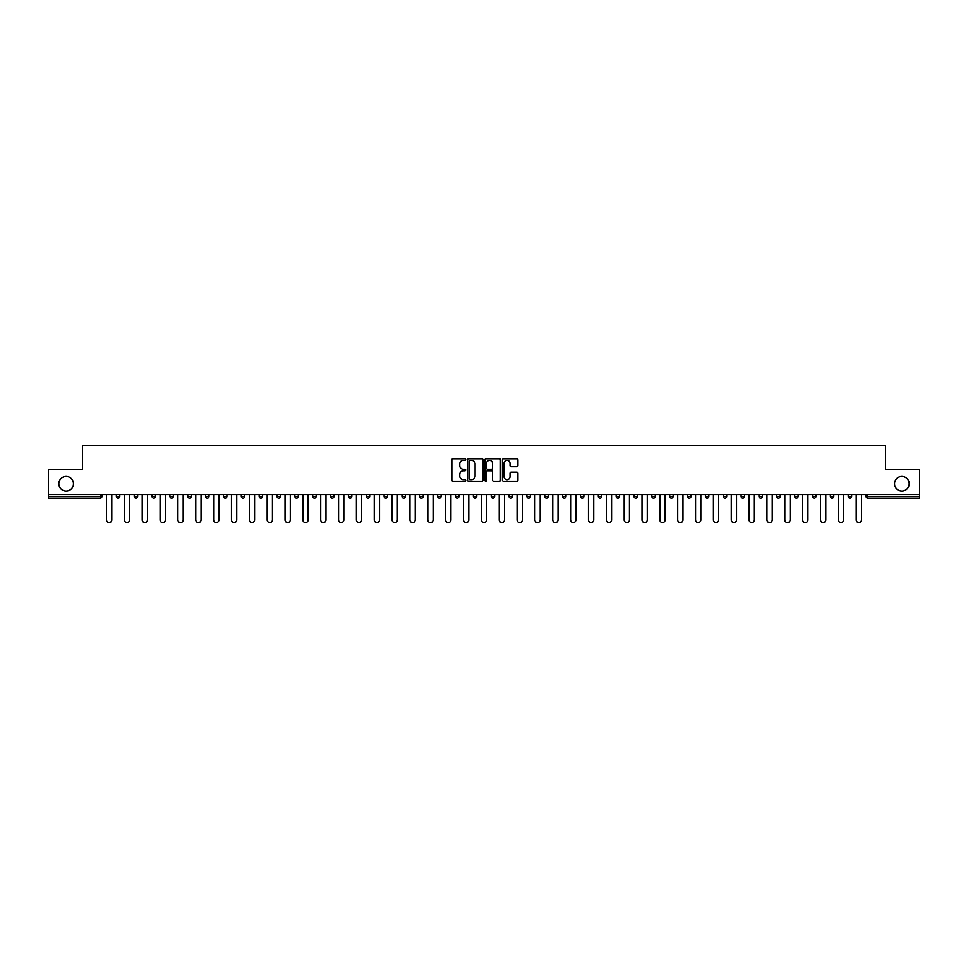 <?xml version="1.0" encoding="UTF-8"?>
<svg xmlns="http://www.w3.org/2000/svg" width="968" height="968" viewBox="0 0 968 968"><rect width="100%" height="100%" fill="white"/><g stroke="black" fill="none" stroke-linecap="round" stroke-linejoin="round"><path stroke-width="1.45" d="M894.541 483.77A7.321 7.321 0 0 0 901.861 491.091A7.321 7.321 0 0 0 909.182 483.77A7.321 7.321 0 0 0 901.861 476.45A7.321 7.321 0 0 0 894.541 483.77M58.818 483.77A7.321 7.321 0 0 0 66.139 491.091A7.321 7.321 0 0 0 73.459 483.77A7.321 7.321 0 0 0 66.139 476.45A7.321 7.321 0 0 0 58.818 483.77M465.693 459.534A0.786 0.786 0 0 0 464.906 458.747L452.976 458.747A1.125 1.125 0 0 0 451.85 459.873L451.85 480.092A1.125 1.125 0 0 0 452.976 481.217L464.906 481.217A0.786 0.786 0 0 0 465.693 480.43A0.786 0.786 0 0 0 464.906 479.644L463.357 479.644A3.594 3.594 0 0 1 459.764 476.05L459.764 474.368A3.594 3.594 0 0 1 463.357 470.775L464.906 470.775A0.786 0.786 0 0 0 465.693 469.988A0.786 0.786 0 0 0 464.906 469.202L463.357 469.202A3.594 3.594 0 0 1 459.764 465.608L459.764 463.914A3.594 3.594 0 0 1 463.357 460.32L464.906 460.32A0.786 0.786 0 0 0 465.693 459.534M516.827 466.673A1.125 1.125 0 0 0 517.941 465.548L517.941 459.873A1.125 1.125 0 0 0 516.827 458.747L503.566 458.747A1.125 1.125 0 0 0 502.452 459.873L502.452 480.092A1.125 1.125 0 0 0 503.566 481.217L516.827 481.217A1.125 1.125 0 0 0 517.941 480.092L517.941 473.243A1.125 1.125 0 0 0 516.827 472.118L511.152 472.118A1.125 1.125 0 0 0 510.027 473.243L510.027 476.643A3.001 3.001 0 0 1 507.026 479.644A3.001 3.001 0 0 1 504.026 476.643L504.026 463.333A3.001 3.001 0 0 1 507.026 460.32A3.001 3.001 0 0 1 510.027 463.333L510.027 465.548A1.125 1.125 0 0 0 511.152 466.673L516.827 466.673M48.4 494.527L48.4 469.468L82.498 469.468L82.498 445.437L885.502 445.437L885.502 469.468L919.6 469.468L919.6 494.527L48.4 494.527L48.4 496.354L100.236 496.354L100.236 494.527M483.02 459.873A1.125 1.125 0 0 0 481.895 458.747L468.645 458.747A1.125 1.125 0 0 0 467.52 459.873L467.52 480.092A1.125 1.125 0 0 0 468.645 481.217L481.895 481.217A1.125 1.125 0 0 0 483.02 480.092L483.02 459.873M486.105 458.747L499.355 458.747A1.125 1.125 0 0 1 500.48 459.873L500.48 480.092A1.125 1.125 0 0 1 499.355 481.217L493.692 481.217A1.125 1.125 0 0 1 492.567 480.092L492.567 471.888A1.125 1.125 0 0 0 491.441 470.775L487.678 470.775A1.125 1.125 0 0 0 486.553 471.888L486.553 480.43A0.786 0.786 0 0 1 485.767 481.217A0.786 0.786 0 0 1 484.98 480.43L484.98 459.873A1.125 1.125 0 0 1 486.105 458.747M100.236 498.072A1.718 1.718 0 0 0 101.955 496.354L100.236 496.354L100.236 498.072A1.718 1.718 0 0 0 101.955 496.354L101.955 494.527L101.955 496.354A1.718 1.718 0 0 1 100.236 498.072L48.4 498.072L48.4 496.354M919.6 494.527L919.6 498.072L867.764 498.072A1.718 1.718 0 0 1 866.045 496.354L866.045 494.527M116.366 496.354A1.718 1.718 0 0 0 118.084 498.072A1.718 1.718 0 0 0 119.802 496.354A1.718 1.718 0 0 1 118.084 498.072A1.718 1.718 0 0 0 119.802 496.354L119.802 494.527L119.802 496.354L116.366 496.354A1.718 1.718 0 0 0 118.084 498.072A1.718 1.718 0 0 1 116.366 496.354L116.366 494.527M134.213 494.527L134.213 496.354L134.213 494.527M137.65 494.527L137.65 496.354L137.65 494.527M152.061 496.354A1.718 1.718 0 0 0 153.779 498.072A1.718 1.718 0 0 0 155.497 496.354A1.718 1.718 0 0 1 153.779 498.072A1.718 1.718 0 0 0 155.497 496.354L155.497 494.527L155.497 496.354L152.061 496.354A1.718 1.718 0 0 0 153.779 498.072A1.718 1.718 0 0 1 152.061 496.354L152.061 494.527M169.92 494.527L169.92 496.354L169.92 494.527M173.345 494.527L173.345 496.354A1.718 1.718 0 0 1 171.626 498.072A1.718 1.718 0 0 1 169.92 496.354A1.718 1.718 0 0 0 171.626 498.072A1.718 1.718 0 0 0 173.345 496.354A1.718 1.718 0 0 1 171.626 498.072A1.718 1.718 0 0 1 169.92 496.354L173.345 496.354M187.768 494.527L187.768 496.354L187.768 494.527M191.192 494.527L191.192 496.354L191.192 494.527M209.052 494.527L209.052 496.354A1.718 1.718 0 0 1 207.333 498.072A1.718 1.718 0 0 1 205.615 496.354L205.615 494.527M225.181 498.072A1.718 1.718 0 0 0 226.899 496.354L226.899 494.527L226.899 496.354A1.718 1.718 0 0 1 225.181 498.072A1.718 1.718 0 0 1 223.463 496.354L223.463 494.527M244.747 494.527L244.747 496.354A1.718 1.718 0 0 1 243.028 498.072A1.718 1.718 0 0 1 241.31 496.354L241.31 494.527M262.594 494.527L262.594 496.354A1.718 1.718 0 0 1 260.876 498.072A1.718 1.718 0 0 1 259.158 496.354L259.158 494.527M280.442 494.527L280.442 496.354A1.718 1.718 0 0 1 278.724 498.072A1.718 1.718 0 0 1 277.017 496.354L277.017 494.527M298.289 494.527L298.289 496.354A1.718 1.718 0 0 1 296.583 498.072A1.718 1.718 0 0 1 294.865 496.354L294.865 494.527M312.712 494.527L312.712 496.354L312.712 494.527M316.149 494.527L316.149 496.354A1.718 1.718 0 0 1 314.431 498.072A1.718 1.718 0 0 1 312.712 496.354L316.149 496.354A1.718 1.718 0 0 1 314.431 498.072M333.996 494.527L333.996 496.354A1.718 1.718 0 0 1 332.278 498.072A1.718 1.718 0 0 1 330.56 496.354L330.56 494.527M350.126 498.072A1.718 1.718 0 0 0 351.844 496.354L351.844 494.527L351.844 496.354A1.718 1.718 0 0 1 350.126 498.072A1.718 1.718 0 0 1 348.407 496.354L348.407 494.527M369.691 494.527L369.691 496.354A1.718 1.718 0 0 1 367.973 498.072A1.718 1.718 0 0 1 366.267 496.354L366.267 494.527M384.114 494.527L384.114 496.354L384.114 494.527M387.539 494.527L387.539 496.354A1.718 1.718 0 0 1 385.833 498.072A1.718 1.718 0 0 1 384.114 496.354L387.539 496.354A1.718 1.718 0 0 1 385.833 498.072M403.68 498.072A1.718 1.718 0 0 0 405.398 496.354L405.398 494.527L405.398 496.354A1.718 1.718 0 0 1 403.68 498.072A1.718 1.718 0 0 1 401.962 496.354L401.962 494.527M419.809 496.354L423.246 496.354A1.718 1.718 0 0 1 421.528 498.072A1.718 1.718 0 0 0 423.246 496.354L423.246 494.527L423.246 496.354A1.718 1.718 0 0 1 421.528 498.072A1.718 1.718 0 0 1 419.809 496.354L419.809 494.527M441.093 494.527L441.093 496.354A1.718 1.718 0 0 1 439.375 498.072A1.718 1.718 0 0 1 437.657 496.354L437.657 494.527M455.504 494.527L455.504 496.354L455.504 494.527M458.941 494.527L458.941 496.354A1.718 1.718 0 0 1 457.223 498.072A1.718 1.718 0 0 1 455.504 496.354L458.941 496.354A1.718 1.718 0 0 1 457.223 498.072M473.364 494.527L473.364 496.354L473.364 494.527M476.788 494.527L476.788 496.354A1.718 1.718 0 0 1 475.07 498.072A1.718 1.718 0 0 1 473.364 496.354L476.788 496.354A1.718 1.718 0 0 1 475.07 498.072M491.212 494.527L491.212 496.354L491.212 494.527M494.636 494.527L494.636 496.354L494.636 494.527M509.059 494.527L509.059 496.354L509.059 494.527M512.495 494.527L512.495 496.354A1.718 1.718 0 0 1 510.777 498.072A1.718 1.718 0 0 1 509.059 496.354A1.718 1.718 0 0 0 510.777 498.072A1.718 1.718 0 0 0 512.495 496.354A1.718 1.718 0 0 1 510.777 498.072A1.718 1.718 0 0 1 509.059 496.354L512.495 496.354M530.343 494.527L530.343 496.354A1.718 1.718 0 0 1 528.625 498.072A1.718 1.718 0 0 1 526.907 496.354L526.907 494.527M548.191 494.527L548.191 496.354L544.754 496.354A1.718 1.718 0 0 0 546.472 498.072A1.718 1.718 0 0 1 544.754 496.354L544.754 494.527M566.038 494.527L566.038 496.354A1.718 1.718 0 0 1 564.32 498.072A1.718 1.718 0 0 1 562.602 496.354L562.602 494.527M580.461 494.527L580.461 496.354L580.461 494.527M583.885 494.527L583.885 496.354L583.885 494.527M601.733 494.527L601.733 496.354A1.718 1.718 0 0 1 600.027 498.072A1.718 1.718 0 0 1 598.309 496.354L598.309 494.527M616.156 494.527L616.156 496.354L616.156 494.527M619.593 494.527L619.593 496.354A1.718 1.718 0 0 1 617.874 498.072A1.718 1.718 0 0 1 616.156 496.354A1.718 1.718 0 0 0 617.874 498.072A1.718 1.718 0 0 1 616.156 496.354L619.593 496.354A1.718 1.718 0 0 1 617.874 498.072M637.44 494.527L637.44 496.354A1.718 1.718 0 0 1 635.722 498.072A1.718 1.718 0 0 1 634.004 496.354L634.004 494.527M655.288 494.527L655.288 496.354L651.851 496.354A1.718 1.718 0 0 0 653.569 498.072A1.718 1.718 0 0 1 651.851 496.354L651.851 494.527M673.135 494.527L673.135 496.354A1.718 1.718 0 0 1 671.417 498.072A1.718 1.718 0 0 1 669.711 496.354L669.711 494.527M690.983 494.527L690.983 496.354L687.558 496.354A1.718 1.718 0 0 0 689.276 498.072A1.718 1.718 0 0 1 687.558 496.354L687.558 494.527M708.842 494.527L708.842 496.354A1.718 1.718 0 0 1 707.124 498.072A1.718 1.718 0 0 1 705.406 496.354L705.406 494.527M726.69 494.527L726.69 496.354L723.253 496.354A1.718 1.718 0 0 0 724.971 498.072A1.718 1.718 0 0 1 723.253 496.354L723.253 494.527M744.537 494.527L744.537 496.354L741.101 496.354A1.718 1.718 0 0 0 742.819 498.072A1.718 1.718 0 0 1 741.101 496.354L741.101 494.527M762.385 494.527L762.385 496.354L758.948 496.354A1.718 1.718 0 0 0 760.666 498.072A1.718 1.718 0 0 1 758.948 496.354L758.948 494.527M780.232 494.527L780.232 496.354A1.718 1.718 0 0 1 778.514 498.072A1.718 1.718 0 0 1 776.808 496.354L776.808 494.527M798.08 494.527L798.08 496.354A1.718 1.718 0 0 1 796.374 498.072A1.718 1.718 0 0 1 794.655 496.354L794.655 494.527M815.939 494.527L815.939 496.354A1.718 1.718 0 0 1 814.221 498.072A1.718 1.718 0 0 1 812.503 496.354L812.503 494.527M833.787 494.527L833.787 496.354L830.35 496.354A1.718 1.718 0 0 0 832.069 498.072A1.718 1.718 0 0 1 830.35 496.354L830.35 494.527M851.634 494.527L851.634 496.354A1.718 1.718 0 0 1 849.916 498.072A1.718 1.718 0 0 1 848.198 496.354L848.198 494.527M135.931 498.072A1.718 1.718 0 0 1 134.213 496.354A1.718 1.718 0 0 0 135.931 498.072A1.718 1.718 0 0 0 137.65 496.354A1.718 1.718 0 0 1 135.931 498.072A1.718 1.718 0 0 1 134.213 496.354L137.65 496.354M189.486 498.072A1.718 1.718 0 0 1 187.768 496.354A1.718 1.718 0 0 0 189.486 498.072A1.718 1.718 0 0 0 191.192 496.354A1.718 1.718 0 0 1 189.486 498.072A1.718 1.718 0 0 1 187.768 496.354L191.192 496.354A1.718 1.718 0 0 1 189.486 498.072M492.93 498.072A1.718 1.718 0 0 1 491.212 496.354A1.718 1.718 0 0 0 492.93 498.072A1.718 1.718 0 0 0 494.636 496.354A1.718 1.718 0 0 1 492.93 498.072A1.718 1.718 0 0 1 491.212 496.354L494.636 496.354M546.472 498.072A1.718 1.718 0 0 0 548.191 496.354A1.718 1.718 0 0 1 546.472 498.072A1.718 1.718 0 0 1 544.754 496.354M582.167 498.072A1.718 1.718 0 0 1 580.461 496.354A1.718 1.718 0 0 0 582.167 498.072A1.718 1.718 0 0 0 583.885 496.354A1.718 1.718 0 0 1 582.167 498.072A1.718 1.718 0 0 1 580.461 496.354L583.885 496.354M655.288 496.354A1.718 1.718 0 0 1 653.569 498.072A1.718 1.718 0 0 0 655.288 496.354A1.718 1.718 0 0 1 653.569 498.072A1.718 1.718 0 0 1 651.851 496.354M689.276 498.072A1.718 1.718 0 0 0 690.983 496.354A1.718 1.718 0 0 1 689.276 498.072A1.718 1.718 0 0 1 687.558 496.354M707.124 498.072A1.718 1.718 0 0 0 708.842 496.354A1.718 1.718 0 0 1 707.124 498.072M724.971 498.072A1.718 1.718 0 0 0 726.69 496.354A1.718 1.718 0 0 1 724.971 498.072A1.718 1.718 0 0 1 723.253 496.354M742.819 498.072A1.718 1.718 0 0 0 744.537 496.354A1.718 1.718 0 0 1 742.819 498.072A1.718 1.718 0 0 1 741.101 496.354M760.666 498.072A1.718 1.718 0 0 0 762.385 496.354A1.718 1.718 0 0 1 760.666 498.072A1.718 1.718 0 0 1 758.948 496.354M814.221 498.072A1.718 1.718 0 0 0 815.939 496.354A1.718 1.718 0 0 1 814.221 498.072M833.787 496.354A1.718 1.718 0 0 1 832.069 498.072A1.718 1.718 0 0 0 833.787 496.354A1.718 1.718 0 0 1 832.069 498.072A1.718 1.718 0 0 1 830.35 496.354M469.879 460.32A0.786 0.786 0 0 0 469.093 461.107L469.093 478.857A0.786 0.786 0 0 0 469.879 479.644L471.501 479.644A3.594 3.594 0 0 0 475.094 476.05L475.094 463.914A3.594 3.594 0 0 0 471.501 460.32L469.879 460.32M492.567 463.382A3.001 3.001 0 0 0 489.554 460.381A3.001 3.001 0 0 0 486.553 463.382L486.553 468.076A1.125 1.125 0 0 0 487.678 469.202L491.441 469.202A1.125 1.125 0 0 0 492.567 468.076L492.567 463.382M106.528 494.527L106.528 519.925A2.626 2.626 0 0 0 109.154 522.563A2.626 2.626 0 0 0 111.792 519.925L111.792 494.527M124.376 494.527L124.376 519.925A2.626 2.626 0 0 0 127.002 522.563A2.626 2.626 0 0 0 129.639 519.925L129.639 494.527M142.223 494.527L142.223 519.925A2.626 2.626 0 0 0 144.861 522.563A2.626 2.626 0 0 0 147.487 519.925L147.487 494.527M160.071 494.527L160.071 519.925A2.626 2.626 0 0 0 162.709 522.563A2.626 2.626 0 0 0 165.334 519.925L165.334 494.527M177.918 494.527L177.918 519.925A2.626 2.626 0 0 0 180.556 522.563A2.626 2.626 0 0 0 183.182 519.925L183.182 494.527M195.778 494.527L195.778 519.925A2.626 2.626 0 0 0 198.404 522.563A2.626 2.626 0 0 0 201.042 519.925L201.042 494.527M213.626 494.527L213.626 519.925A2.626 2.626 0 0 0 216.251 522.563A2.626 2.626 0 0 0 218.889 519.925L218.889 494.527M231.473 494.527L231.473 519.925A2.626 2.626 0 0 0 234.111 522.563A2.626 2.626 0 0 0 236.737 519.925L236.737 494.527M249.321 494.527L249.321 519.925A2.626 2.626 0 0 0 251.958 522.563A2.626 2.626 0 0 0 254.584 519.925L254.584 494.527M267.168 494.527L267.168 519.925A2.626 2.626 0 0 0 269.806 522.563A2.626 2.626 0 0 0 272.431 519.925L272.431 494.527M285.028 494.527L285.028 519.925A2.626 2.626 0 0 0 287.653 522.563A2.626 2.626 0 0 0 290.291 519.925L290.291 494.527M302.875 494.527L302.875 519.925A2.626 2.626 0 0 0 305.501 522.563A2.626 2.626 0 0 0 308.139 519.925L308.139 494.527M320.723 494.527L320.723 519.925A2.626 2.626 0 0 0 323.348 522.563A2.626 2.626 0 0 0 325.986 519.925L325.986 494.527M338.57 494.527L338.57 519.925A2.626 2.626 0 0 0 341.208 522.563A2.626 2.626 0 0 0 343.834 519.925L343.834 494.527M356.418 494.527L356.418 519.925A2.626 2.626 0 0 0 359.055 522.563A2.626 2.626 0 0 0 361.681 519.925L361.681 494.527M374.265 494.527L374.265 519.925A2.626 2.626 0 0 0 376.903 522.563A2.626 2.626 0 0 0 379.529 519.925L379.529 494.527M392.125 494.527L392.125 519.925A2.626 2.626 0 0 0 394.75 522.563A2.626 2.626 0 0 0 397.388 519.925L397.388 494.527M409.972 494.527L409.972 519.925A2.626 2.626 0 0 0 412.598 522.563A2.626 2.626 0 0 0 415.236 519.925L415.236 494.527M427.82 494.527L427.82 519.925A2.626 2.626 0 0 0 430.445 522.563A2.626 2.626 0 0 0 433.083 519.925L433.083 494.527M445.667 494.527L445.667 519.925A2.626 2.626 0 0 0 448.305 522.563A2.626 2.626 0 0 0 450.931 519.925L450.931 494.527M463.515 494.527L463.515 519.925A2.626 2.626 0 0 0 466.152 522.563A2.626 2.626 0 0 0 468.778 519.925L468.778 494.527M481.374 494.527L481.374 519.925A2.626 2.626 0 0 0 484 522.563A2.626 2.626 0 0 0 486.626 519.925L486.626 494.527M499.222 494.527L499.222 519.925A2.626 2.626 0 0 0 501.847 522.563A2.626 2.626 0 0 0 504.485 519.925L504.485 494.527M517.069 494.527L517.069 519.925A2.626 2.626 0 0 0 519.695 522.563A2.626 2.626 0 0 0 522.333 519.925L522.333 494.527M534.917 494.527L534.917 519.925A2.626 2.626 0 0 0 537.555 522.563A2.626 2.626 0 0 0 540.18 519.925L540.18 494.527M552.764 494.527L552.764 519.925A2.626 2.626 0 0 0 555.402 522.563A2.626 2.626 0 0 0 558.028 519.925L558.028 494.527M570.612 494.527L570.612 519.925A2.626 2.626 0 0 0 573.25 522.563A2.626 2.626 0 0 0 575.875 519.925L575.875 494.527M588.471 494.527L588.471 519.925A2.626 2.626 0 0 0 591.097 522.563A2.626 2.626 0 0 0 593.735 519.925L593.735 494.527M606.319 494.527L606.319 519.925A2.626 2.626 0 0 0 608.945 522.563A2.626 2.626 0 0 0 611.582 519.925L611.582 494.527M624.166 494.527L624.166 519.925A2.626 2.626 0 0 0 626.792 522.563A2.626 2.626 0 0 0 629.43 519.925L629.43 494.527M642.014 494.527L642.014 519.925A2.626 2.626 0 0 0 644.652 522.563A2.626 2.626 0 0 0 647.277 519.925L647.277 494.527M659.861 494.527L659.861 519.925A2.626 2.626 0 0 0 662.499 522.563A2.626 2.626 0 0 0 665.125 519.925L665.125 494.527M677.709 494.527L677.709 519.925A2.626 2.626 0 0 0 680.347 522.563A2.626 2.626 0 0 0 682.972 519.925L682.972 494.527M695.568 494.527L695.568 519.925A2.626 2.626 0 0 0 698.194 522.563A2.626 2.626 0 0 0 700.832 519.925L700.832 494.527M713.416 494.527L713.416 519.925A2.626 2.626 0 0 0 716.042 522.563A2.626 2.626 0 0 0 718.68 519.925L718.68 494.527M731.264 494.527L731.264 519.925A2.626 2.626 0 0 0 733.889 522.563A2.626 2.626 0 0 0 736.527 519.925L736.527 494.527M749.111 494.527L749.111 519.925A2.626 2.626 0 0 0 751.749 522.563A2.626 2.626 0 0 0 754.375 519.925L754.375 494.527M766.958 494.527L766.958 519.925A2.626 2.626 0 0 0 769.596 522.563A2.626 2.626 0 0 0 772.222 519.925L772.222 494.527M784.818 494.527L784.818 519.925A2.626 2.626 0 0 0 787.444 522.563A2.626 2.626 0 0 0 790.082 519.925L790.082 494.527M802.666 494.527L802.666 519.925A2.626 2.626 0 0 0 805.291 522.563A2.626 2.626 0 0 0 807.929 519.925L807.929 494.527M820.513 494.527L820.513 519.925A2.626 2.626 0 0 0 823.139 522.563A2.626 2.626 0 0 0 825.777 519.925L825.777 494.527M838.361 494.527L838.361 519.925A2.626 2.626 0 0 0 840.998 522.563A2.626 2.626 0 0 0 843.624 519.925L843.624 494.527M856.208 494.527L856.208 519.925A2.626 2.626 0 0 0 858.846 522.563A2.626 2.626 0 0 0 861.472 519.925L861.472 494.527M867.764 494.527L867.764 496.354L919.6 496.354M866.045 496.354L867.764 496.354L867.764 498.072M207.333 498.072A1.718 1.718 0 0 0 209.052 496.354L205.615 496.354M226.899 496.354L223.463 496.354M243.028 498.072A1.718 1.718 0 0 0 244.747 496.354L241.31 496.354M260.876 498.072A1.718 1.718 0 0 0 262.594 496.354L259.158 496.354M278.724 498.072A1.718 1.718 0 0 0 280.442 496.354L277.017 496.354M296.583 498.072A1.718 1.718 0 0 0 298.289 496.354L294.865 496.354M332.278 498.072A1.718 1.718 0 0 0 333.996 496.354L330.56 496.354M351.844 496.354L348.407 496.354M367.973 498.072A1.718 1.718 0 0 0 369.691 496.354L366.267 496.354M405.398 496.354L401.962 496.354M439.375 498.072A1.718 1.718 0 0 0 441.093 496.354L437.657 496.354M528.625 498.072A1.718 1.718 0 0 0 530.343 496.354L526.907 496.354M564.32 498.072A1.718 1.718 0 0 0 566.038 496.354L562.602 496.354M600.027 498.072A1.718 1.718 0 0 0 601.733 496.354L598.309 496.354M635.722 498.072A1.718 1.718 0 0 0 637.44 496.354L634.004 496.354M671.417 498.072A1.718 1.718 0 0 0 673.135 496.354L669.711 496.354M708.842 496.354L705.406 496.354M778.514 498.072A1.718 1.718 0 0 0 780.232 496.354L776.808 496.354M796.374 498.072A1.718 1.718 0 0 0 798.08 496.354L794.655 496.354M815.939 496.354L812.503 496.354M849.916 498.072A1.718 1.718 0 0 0 851.634 496.354L848.198 496.354"/></g></svg>
